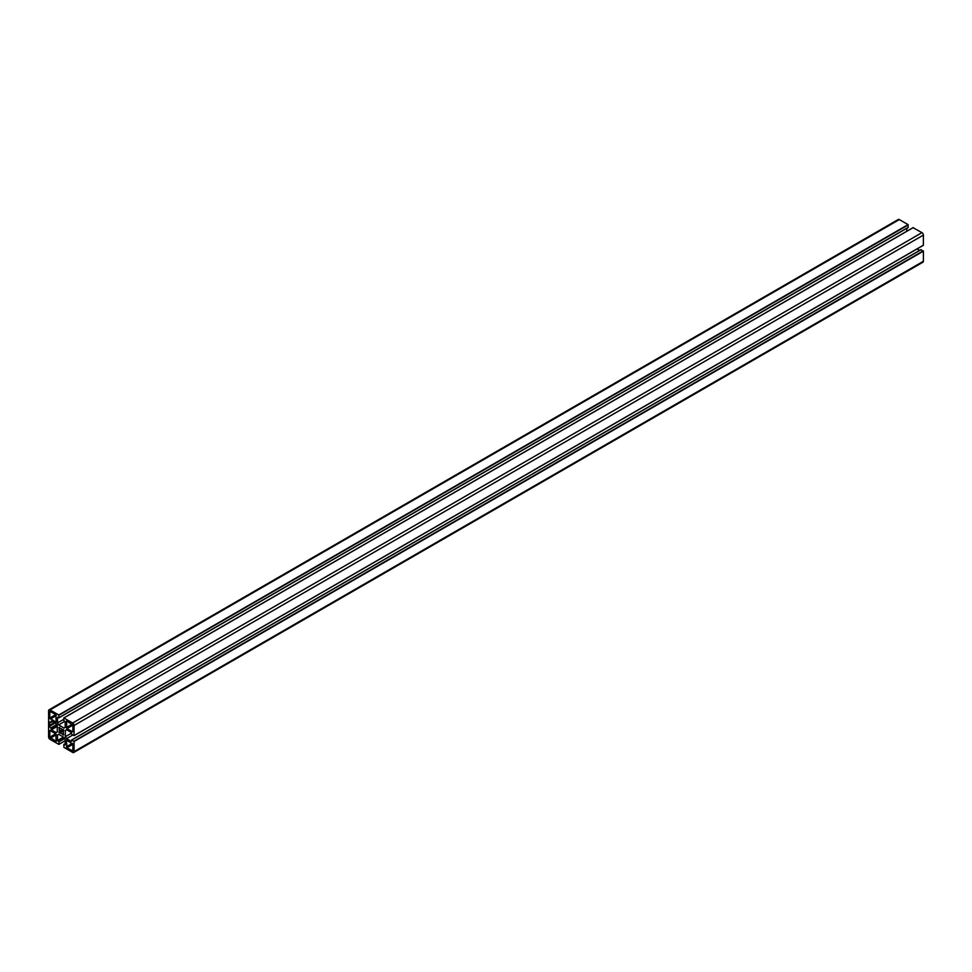 <?xml version="1.0" encoding="UTF-8"?>
<svg xmlns="http://www.w3.org/2000/svg" width="972" height="972" viewBox="0 0 972 972"><rect width="100%" height="100%" fill="white"/><g stroke="black" fill="none" stroke-linecap="round" stroke-linejoin="round"><path stroke-width="1.46" d="M66.886 728.623L66.485 720.932L72.949 725.124L72.779 731.831L66.886 728.623L72.949 725.124M50.86 722.354L51.322 720.945L56.133 723.727L57.263 725.683L57.263 731.965L56.133 732.609L51.322 729.838L50.86 727.907L49.037 726.351A2.005 1.154 -120 0 0 49.451 725.428L49.451 723.192A2.005 1.154 -120 0 0 49.037 721.795L50.86 722.354M55.027 723.083L48.77 726.692M72.949 744.285L72.779 750.992L66.886 747.784L66.485 740.093L72.949 744.285L66.886 747.784M49.73 737.226L49.9 730.519L55.793 733.726L56.194 741.417L49.73 737.226L55.793 733.726M59.657 733.07L58.855 731.965L59.438 731.163A3.001 1.737 60 0 1 59.438 728.988L58.855 727.518L60.398 728.429A3.001 1.737 60 0 1 62.281 729.522L63.265 729.413L63.824 730.665L59.657 733.07M60.398 732.827L63.241 731.187A3.001 1.737 60 0 1 63.241 733.362L63.824 734.832L62.281 733.921A3.001 1.737 60 0 1 60.398 732.827L63.241 731.187M62.475 729.595L59.401 731.369M49.73 718.065L49.9 711.358L55.793 714.566L56.194 722.257L49.73 718.065L55.793 714.566M65.185 727.384L64.055 728.04L58.624 724.893L57.494 722.937L57.494 717.385L58.855 717.871L58.77 714.979L50.022 709.924A2.005 1.154 -120 0 0 49.013 709.827A2.005 1.154 -120 0 0 48.6 710.739L48.6 736.898A2.005 1.154 -120 0 0 50.022 739.352L58.879 744.406L58.928 741.879L57.494 740.53L57.494 734.966L58.624 734.31L64.055 737.456L65.185 739.413L65.185 744.965L63.824 744.479L63.921 747.371L72.669 752.425A2.005 1.154 -120 0 0 73.665 752.522A2.005 1.154 -120 0 0 74.079 751.611L74.079 741.502L71.612 739.984L71.357 741.405L66.546 738.623L65.416 736.667L65.416 730.385L66.546 729.741L71.357 732.511L71.819 734.443L74.03 735.67L74.079 725.452A2.005 1.154 -120 0 0 72.669 722.998L63.8 717.943L63.751 720.471L65.185 721.832L65.185 727.384M913.073 227.703L921.978 232.648A2.005 1.154 60 0 1 923.4 235.103L923.351 245.321L74.079 735.561L923.4 245.199M66.546 729.741L65.416 730.385M71.527 733.131L65.416 736.667M72.803 735.014L66.546 738.623M917.046 248.954L919.573 250.412M920.849 249.816L923.4 251.153L923.4 261.261A2.005 1.154 60 0 1 922.987 262.173L73.665 752.522M58.624 734.31L57.494 734.966M49.013 709.827L898.335 219.478A2.005 1.154 60 0 1 899.331 219.575L908.079 224.629L908.176 227.521L58.928 717.688L908.249 227.339M906.815 228.311L906.815 231.227M63.751 719.329L57.494 722.937M64.735 721.37L58.624 724.893M72.378 724.152L66.327 727.639M52.306 721.516L51.152 722.184L52.306 721.516M50.884 722.366L49.451 723.192M54.274 722.646L49.451 725.428M54.857 722.986L49.037 726.351L54.857 722.986M56.631 724.577L50.86 727.907M56.911 725.076L51.152 728.393M57.263 726.011L51.152 729.547M57.263 726.4L51.322 729.838M72.378 743.301L66.327 746.8M56.352 734.711L50.301 738.21M63.824 730.385L59.413 732.937M63.241 733.362L62.281 733.921M63.277 733.605L62.475 734.067M63.824 734.553L63.022 735.014M59.657 727.335L58.855 727.797M60.203 728.283L59.401 728.745M60.398 728.429L59.438 728.988M62.281 729.522L59.438 731.163M63.265 729.413L58.855 731.965M56.352 715.55L50.301 719.049M913.23 227.606L63.921 717.956M921.978 232.648L72.669 722.998M923.4 235.103L74.079 725.452M921.14 249.646L71.819 739.996M923.23 250.861L73.908 741.211M923.4 251.153L74.079 741.502M923.4 261.261L74.079 751.611M65.185 743.823L64.031 744.491M63.435 737.092L57.494 740.53M63.775 737.286L57.664 740.822M64.407 738.064L58.648 741.393M64.699 738.55L58.928 741.879M65.185 740.688L58.928 744.297L65.185 740.688M899.331 219.575L50.022 709.924M908.079 224.629L58.77 714.979M908.249 224.921L58.928 715.271M52.427 721.589L51.066 722.366M63.277 730.98L60.203 732.754M913.121 227.594L63.8 717.943M923.351 245.321L74.03 735.67M920.934 249.634L71.612 739.984M65.185 743.689L63.824 744.479M65.185 740.773L58.879 744.406M908.176 227.521L58.855 717.871"/></g></svg>

